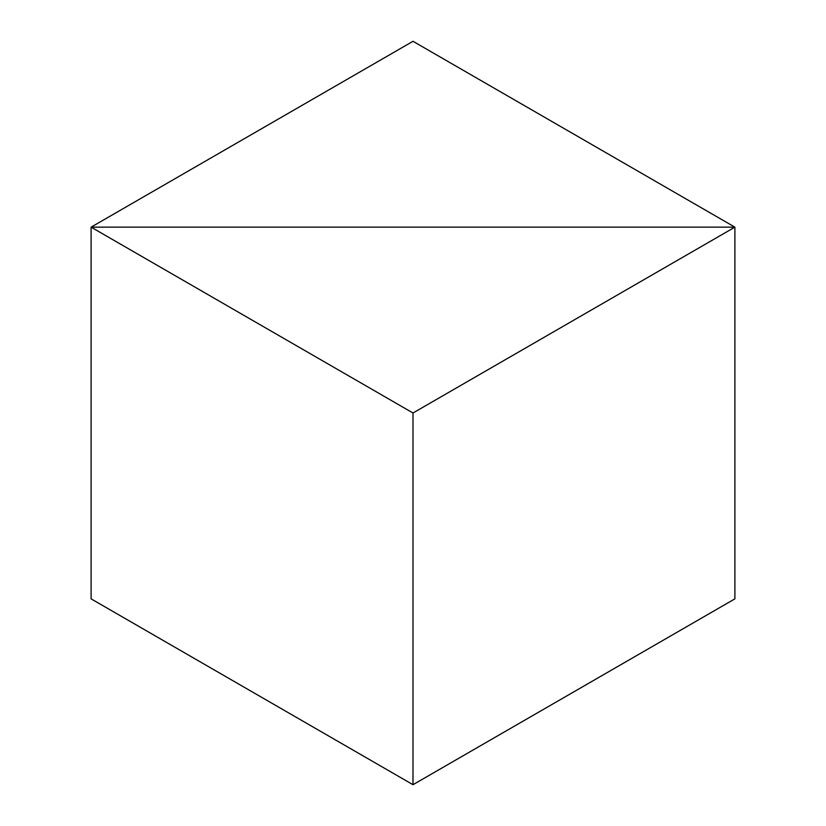 <?xml version="1.0" encoding="UTF-8"?>
<svg xmlns="http://www.w3.org/2000/svg" width="826" height="826" viewBox="0 0 826 826"><rect width="100%" height="100%" fill="white"/><g stroke="black" fill="none" stroke-linecap="round" stroke-linejoin="round"><path stroke-width="1.24" d="M413 41.3L734.903 227.15L734.903 598.85L734.903 227.15L91.097 227.15L91.097 598.85L91.097 227.15L91.097 598.85L413 784.7L91.097 598.85L91.097 227.15L734.903 227.15L413 41.3L91.097 227.15L413 413L413 784.7L734.903 598.85L734.903 227.15L91.097 227.15L413 413L413 784.7L734.903 598.85L734.903 227.15L413 413L734.903 227.15L91.097 227.15L413 41.3"/></g></svg>
